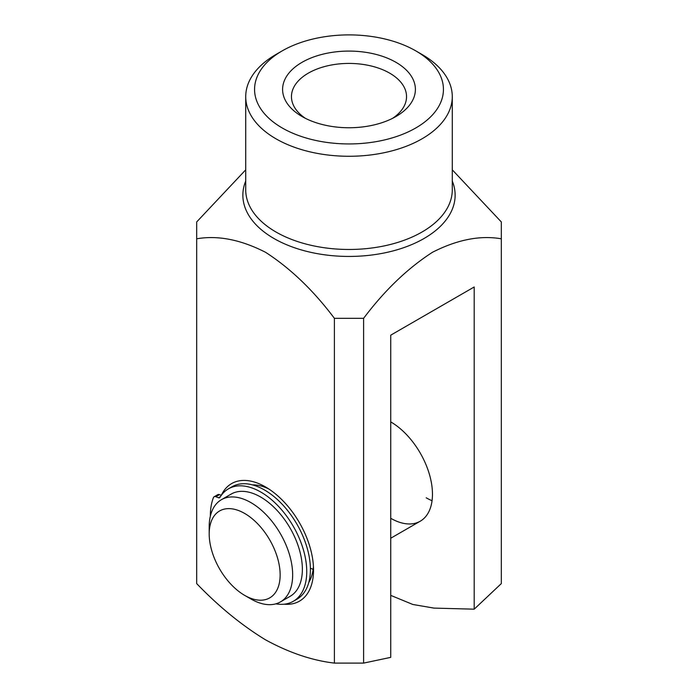 <?xml version="1.0" encoding="UTF-8"?>
<svg xmlns="http://www.w3.org/2000/svg" width="698" height="698" viewBox="0 0 698 698"><rect width="100%" height="100%" fill="white"/><g stroke="black" fill="none" stroke-linecap="round" stroke-linejoin="round"><path stroke-width="1.05" d="M215.83 496.732A4.424 2.556 -120 0 0 214.138 496.758L217.785 494.655A4.424 2.556 60 0 1 219.477 494.62L215.83 496.732L218.474 497.744A2.949 1.701 60 0 0 219.6 497.718A2.949 1.701 60 0 0 219.983 497.334A64.914 37.483 60 0 1 228.386 488.862L232.033 486.75A64.914 37.483 60 0 1 256.838 486.297A64.914 37.483 60 0 1 305.288 542.215A64.914 37.483 60 0 1 296.955 599.198L293.3 601.301A64.914 37.483 60 0 1 275.858 603.84M228.386 488.862A64.914 37.483 60 0 1 253.191 488.399A64.914 37.483 60 0 1 301.632 544.327A64.914 37.483 60 0 1 293.3 601.301M219.477 494.62L221.31 495.318A67.872 39.184 60 0 1 265.537 486.96L265.537 486.96A67.872 39.184 60 0 1 313.533 570.083A67.872 39.184 60 0 1 284.191 604.198M214.138 496.758A4.424 2.556 -120 0 0 213.413 497.657A71.432 41.243 60 0 0 210.334 516.215M250.931 598.989L244.675 595.377A50.16 28.958 -120 0 0 280.142 574.899A50.16 28.958 -120 0 0 244.675 513.458A50.16 28.958 -120 0 0 209.199 533.944A50.16 28.958 -120 0 0 244.675 595.377L250.931 598.989A59.016 34.071 60 0 0 280.439 601.912A59.016 34.071 60 0 0 289.487 554.622A59.016 34.071 60 0 0 250.931 502.621A59.016 34.071 60 0 0 221.423 499.698A59.016 34.071 60 0 0 209.199 526.711L209.199 533.944M280.439 601.912L290.141 596.31A59.016 34.071 -120 0 0 299.189 549.021A59.016 34.071 -120 0 0 260.633 497.02A59.016 34.071 -120 0 0 231.125 494.097L221.423 499.698M268.782 488.958A59.016 34.071 -120 0 0 252.519 484.892M282.228 127.97A94.422 54.514 0 0 0 415.772 127.97A94.422 54.514 0 0 0 415.772 50.867L422.028 54.479A103.278 59.627 180 0 1 452.278 96.647A103.278 59.627 180 0 1 388.524 151.736A103.278 59.627 180 0 1 275.972 138.806A103.278 59.627 180 0 1 245.722 96.647A103.278 59.627 180 0 1 275.972 54.479L282.228 50.867A94.422 54.514 0 0 0 282.228 127.97M302.051 116.522L302.051 116.522A66.397 38.329 180 0 1 302.051 62.314A66.397 38.329 180 0 1 395.949 62.314A66.397 38.329 180 0 1 395.949 116.522A66.397 38.329 180 0 1 302.051 116.522M392.59 118.328A57.541 33.225 0 0 0 406.541 96.647A57.541 33.225 0 0 0 389.685 73.15A57.541 33.225 0 0 0 326.978 65.952A57.541 33.225 0 0 0 291.459 96.647A57.541 33.225 0 0 0 305.41 118.328M245.722 169.823L196.679 221.947L196.679 238.812C217.759 235.139 240.705 239.623 265.537 252.283C290.42 268.346 313.367 290.351 334.394 318.323L363.606 318.323C384.633 290.359 407.58 268.346 432.455 252.292C457.286 239.623 480.241 235.13 501.321 238.812L501.321 221.947L452.278 169.823M196.679 238.812L196.679 583.589C218.806 606.579 241.752 625.329 265.537 639.839C289.19 652.743 312.146 660.5 334.394 663.1L334.394 318.323M363.606 318.323L363.606 663.1L390.732 657.368L390.732 335.171L474.195 286.983L474.195 609.18L501.321 583.589L501.321 238.812M363.606 663.1L334.394 663.1M422.028 54.479L415.772 50.867A94.422 54.514 0 0 0 282.228 50.867M474.195 609.18L433.955 608.098L412.832 604.477L390.732 595.377M310.383 568.128A59.016 34.071 -120 0 0 313.114 569.367M390.732 421.906A59.016 34.071 60 0 1 429.287 473.916A59.016 34.071 60 0 1 420.24 521.205A59.016 34.071 60 0 1 390.732 518.282M432.053 500.702A59.016 34.071 60 0 1 426.199 497.805M308.813 582.385A59.016 34.071 -120 0 0 313.419 566.279M218.474 497.744L220.428 496.61M245.722 96.647L245.722 189.847A103.278 59.627 0 0 0 275.972 232.006A103.278 59.627 0 0 0 388.524 244.937A103.278 59.627 0 0 0 452.278 189.847L452.278 96.647M452.278 181.035A106.14 61.276 180 0 1 400.722 248.671A106.14 61.276 180 0 1 273.948 238.498A106.14 61.276 180 0 1 245.722 181.035M420.24 521.205L390.732 538.237"/></g></svg>
